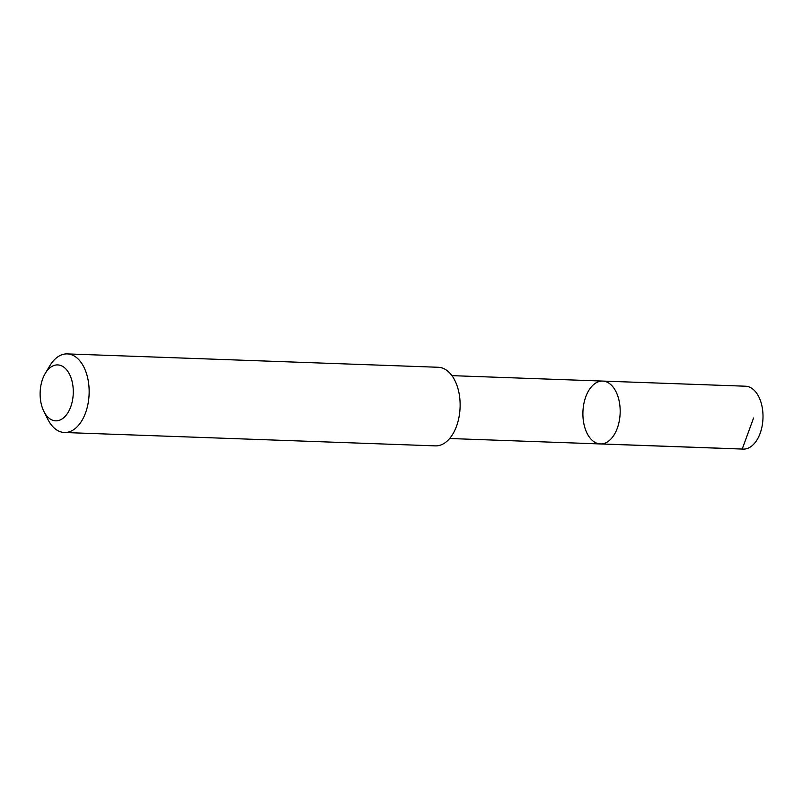 <?xml version="1.0" encoding="UTF-8"?>
<svg xmlns="http://www.w3.org/2000/svg" width="803" height="803" viewBox="0 0 803 803"><rect width="100%" height="100%" fill="white"/><g stroke="black" fill="none" stroke-linecap="round" stroke-linejoin="round"><path stroke-width="1.2" d="M607.429 441.921A31.458 18.62 92.1 0 1 600.403 443.949A31.458 18.62 92.1 0 1 582.928 411.839A31.458 18.62 92.1 0 1 602.672 381.074A31.458 18.62 92.1 0 1 620.026 407.191A31.458 18.62 92.1 0 1 607.429 441.921A31.458 18.62 92.1 0 1 600.403 443.949L743.227 449.098A31.468 18.63 -87.9 0 0 750.263 447.07A31.468 18.63 -87.9 0 0 762.85 412.33A31.468 18.63 -87.9 0 0 745.495 386.213L602.672 381.074A31.458 18.62 92.1 0 1 620.026 407.191A31.458 18.62 92.1 0 1 607.429 441.921M43.864 411.407L47.789 419.256A39.327 23.287 -87.9 0 0 64.431 432.506L435.407 445.876A39.327 23.287 -87.9 0 0 460.089 407.412A39.327 23.287 -87.9 0 0 438.237 367.272L67.261 353.902A39.327 23.287 -87.9 0 0 58.468 356.432A39.327 23.287 -87.9 0 0 49.716 365.917L45.229 373.465A27.975 16.562 -87.9 0 0 43.864 411.407A27.975 16.562 -87.9 0 0 65.565 415.904A27.975 16.562 -87.9 0 0 71.688 379.909A27.975 16.562 -87.9 0 0 51.452 366.72A27.975 16.562 -87.9 0 0 45.229 373.465M64.431 432.506A39.327 23.287 -87.9 0 0 89.113 394.042A39.327 23.287 -87.9 0 0 67.261 353.902M599.399 443.868L742.223 449.018L753.585 417.992M449.66 438.508L600.403 443.949M451.918 375.643L602.672 381.074"/></g></svg>
